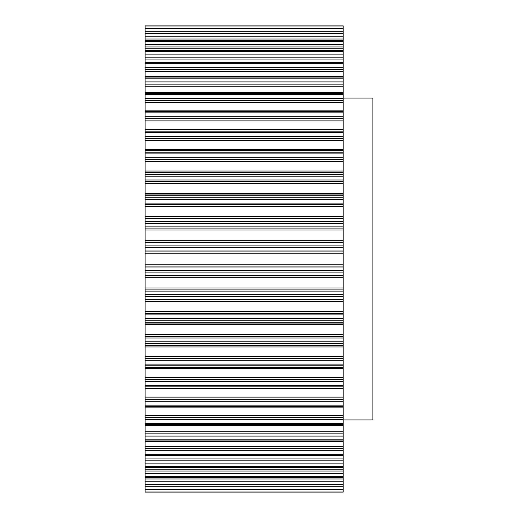 <?xml version="1.0" encoding="UTF-8"?>
<svg xmlns="http://www.w3.org/2000/svg" width="518" height="518" viewBox="0 0 518 518"><rect width="100%" height="100%" fill="white"/><g stroke="black" fill="none" stroke-linecap="round" stroke-linejoin="round"><path stroke-width="0.78" d="M343.169 98.09L372.876 98.09L372.876 419.91L343.169 419.91M145.124 25.997L343.169 25.9L343.169 28.36L145.124 28.322L145.124 25.997L343.169 25.997M145.124 367.625L145.124 28.322L343.169 28.36L343.169 367.625M343.169 129.629L145.124 129.571M343.169 150.375L145.124 150.375M145.124 388.37L145.124 367.638L343.169 367.638L343.169 489.678L145.124 489.639L145.124 484.654L343.169 484.654M343.169 489.678L343.169 492.1L145.124 492.1L343.169 492.1L145.124 492.1L145.124 489.678L343.169 489.678M343.169 388.429L145.124 388.429L145.124 484.654M145.124 492.003L343.169 492.003M145.124 489.355L343.169 489.355M145.124 486.713L343.169 486.713M145.124 484.181L343.169 484.181M145.124 477.195L343.169 477.195M145.124 478.969L343.169 478.969M145.124 481.261L343.169 481.261M145.124 476.541L343.169 476.541M145.124 467.346L343.169 467.346M145.124 469.269L343.169 469.269M145.124 471.063L343.169 471.063M145.124 473.374L343.169 473.374M145.124 466.517L343.169 466.517M145.124 455.212L343.169 455.212M145.124 458.929L343.169 458.929M145.124 460.839L343.169 460.839M145.124 463.137L343.169 463.137M145.124 454.221L343.169 454.221M145.124 440.935L343.169 440.935M145.124 446.393L343.169 446.393M145.124 448.4L343.169 448.4M145.124 450.66L343.169 450.66M145.124 439.788L343.169 439.788M145.124 424.656L343.169 424.656M145.124 431.805L343.169 431.805M145.124 433.883L343.169 433.883M145.124 436.091L343.169 436.091M145.124 423.374L343.169 423.374M145.124 406.572L343.169 406.572M145.124 415.319L343.169 415.319M145.124 417.456L343.169 417.456M145.124 419.58L343.169 419.58M145.124 405.154L343.169 405.154M145.124 386.862L343.169 386.862M145.124 388.746L343.169 388.746M145.124 397.125L343.169 397.125M145.124 399.287L343.169 399.287M145.124 401.308L343.169 401.308M145.124 385.34L343.169 385.34M145.124 365.76L343.169 365.76M145.124 368.447L343.169 368.447M145.124 377.421L343.169 377.421M145.124 379.584L343.169 379.584M145.124 381.475L343.169 381.475M145.124 364.135L343.169 364.135M145.124 343.479L343.169 343.479M145.124 345.694L343.169 345.694M145.124 345.733L343.169 345.733M145.124 346.95L343.169 346.95M145.124 356.416L343.169 356.416M145.124 358.56L343.169 358.56M145.124 360.301L343.169 360.301M145.124 341.783L343.169 341.783M145.124 320.279L343.169 320.279M145.124 322.811L343.169 322.811M145.124 323.09L343.169 323.09M145.124 324.488L343.169 324.488M145.124 334.343L343.169 334.343M145.124 336.447L343.169 336.447M145.124 338.021L343.169 338.021M145.124 318.525L343.169 318.525M145.124 296.406L343.169 296.406M145.124 299.229L343.169 299.229M145.124 299.747L343.169 299.747M145.124 301.308L343.169 301.308M145.124 311.441L343.169 311.441M145.124 313.481L343.169 313.481M145.124 314.873L343.169 314.873M145.124 294.606L343.169 294.606M145.124 272.125L343.169 272.125M145.124 275.207L343.169 275.207M145.124 275.958L343.169 275.958M145.124 277.667L343.169 277.667M145.124 287.969L343.169 287.969M145.124 289.918L343.169 289.918M145.124 291.11L343.169 291.11M145.124 270.305L343.169 270.305M145.124 247.695L343.169 247.695M145.124 251.003L343.169 251.003M145.124 251.981L343.169 251.981M145.124 253.82L343.169 253.82M145.124 264.18L343.169 264.18M145.124 266.019L343.169 266.019M145.124 266.997L343.169 266.997M145.124 245.875L343.169 245.875M145.124 223.394L343.169 223.394M145.124 226.89L343.169 226.89M145.124 228.082L343.169 228.082M145.124 230.031L343.169 230.031M145.124 240.333L343.169 240.333M145.124 242.042L343.169 242.042M145.124 242.793L343.169 242.793M145.124 221.594L343.169 221.594M145.124 199.475L343.169 199.475M145.124 203.127L343.169 203.127M145.124 204.519L343.169 204.519M145.124 206.559L343.169 206.559M145.124 216.692L343.169 216.692M145.124 218.253L343.169 218.253M145.124 218.771L343.169 218.771M145.124 197.721L343.169 197.721M145.124 176.217L343.169 176.217M145.124 179.979L343.169 179.979M145.124 181.553L343.169 181.553M145.124 183.657L343.169 183.657M145.124 193.512L343.169 193.512M145.124 194.91L343.169 194.91M145.124 195.189L343.169 195.189M145.124 174.521L343.169 174.521M145.124 153.865L343.169 153.865M145.124 157.699L343.169 157.699M145.124 159.44L343.169 159.44M145.124 161.584L343.169 161.584M145.124 171.05L343.169 171.05M145.124 172.267L343.169 172.267M145.124 172.306L343.169 172.306M145.124 152.24L343.169 152.24M145.124 132.66L343.169 132.66M145.124 136.525L343.169 136.525M145.124 138.416L343.169 138.416M145.124 140.579L343.169 140.579M145.124 149.553L343.169 149.553M145.124 131.138L343.169 131.138M145.124 112.846L343.169 112.846M145.124 116.692L343.169 116.692M145.124 118.713L343.169 118.713M145.124 120.875L343.169 120.875M145.124 129.254L343.169 129.254M145.124 111.428L343.169 111.428M145.124 94.626L343.169 94.626M145.124 98.42L343.169 98.42M145.124 100.544L343.169 100.544M145.124 102.681L343.169 102.681M145.124 93.344L343.169 93.344M145.124 78.212L343.169 78.212M145.124 81.909L343.169 81.909M145.124 84.117L343.169 84.117M145.124 86.195L343.169 86.195M145.124 77.065L343.169 77.065M145.124 63.779L343.169 63.779M145.124 67.34L343.169 67.34M145.124 69.6L343.169 69.6M145.124 71.607L343.169 71.607M145.124 62.788L343.169 62.788M145.124 51.483L343.169 51.483M145.124 54.863L343.169 54.863M145.124 57.161L343.169 57.161M145.124 59.071L343.169 59.071M145.124 50.654L343.169 50.654M145.124 41.459L343.169 41.459M145.124 44.626L343.169 44.626M145.124 46.937L343.169 46.937M145.124 48.731L343.169 48.731M145.124 40.805L343.169 40.805M145.124 33.819L343.169 33.819M145.124 36.739L343.169 36.739M145.124 39.031L343.169 39.031M145.124 33.346L343.169 33.346M145.124 28.645L343.169 28.645M145.124 31.287L343.169 31.287M145.124 484.764L343.169 484.764M145.124 477.421L343.169 477.421M145.124 467.715L343.169 467.715M145.124 455.769L343.169 455.769M145.124 441.699L343.169 441.699M145.124 425.666L343.169 425.666M145.124 407.847L343.169 407.847M145.124 110.153L343.169 110.153M145.124 92.333L343.169 92.333M145.124 76.301L343.169 76.301M145.124 62.231L343.169 62.231M145.124 50.285L343.169 50.285M145.124 40.579L343.169 40.579M145.124 33.236L343.169 33.236M145.124 25.9L343.169 25.9L145.124 25.9"/></g></svg>
